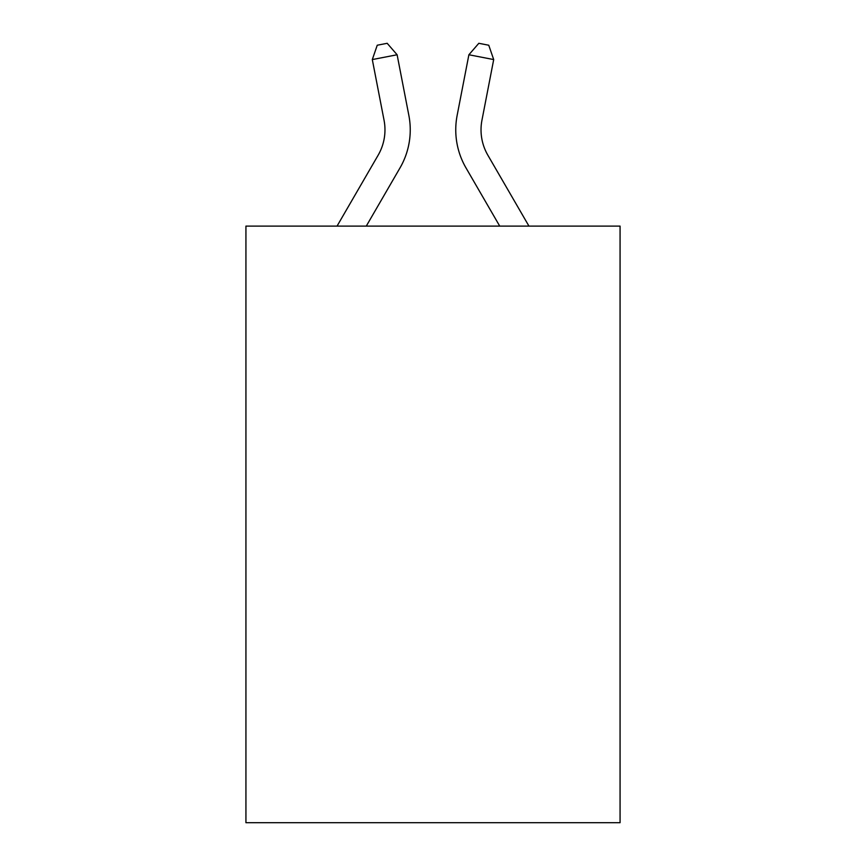 <?xml version="1.0" encoding="UTF-8"?>
<svg xmlns="http://www.w3.org/2000/svg" width="866" height="866" viewBox="0 0 866 866"><rect width="100%" height="100%" fill="white"/><g stroke="black" fill="none" stroke-linecap="round" stroke-linejoin="round"><path stroke-width="1.3" d="M620.067 226.102L620.067 822.7L245.933 822.7L245.933 226.102L620.067 226.102M384.049 120.222A50.564 50.564 -0.4 0 1 378.15 155.187L337.047 226.102L378.15 155.187A50.564 50.564 0 0 0 384.049 120.222L372.304 59.57L377.251 45.227L387.178 43.3L397.115 54.764L408.86 115.416A75.84 75.84 179.6 0 1 400.027 167.863L366.275 226.102M481.951 120.222A50.564 50.564 0.4 0 0 487.85 155.187L528.953 226.102L487.85 155.187A50.564 50.564 0 0 1 481.951 120.222L493.696 59.57L468.885 54.764L457.14 115.416A75.84 75.84 -179.6 0 0 465.973 167.863L499.725 226.102M397.115 54.764L372.304 59.57M468.885 54.764L478.822 43.3L488.749 45.227L493.696 59.57"/></g></svg>
